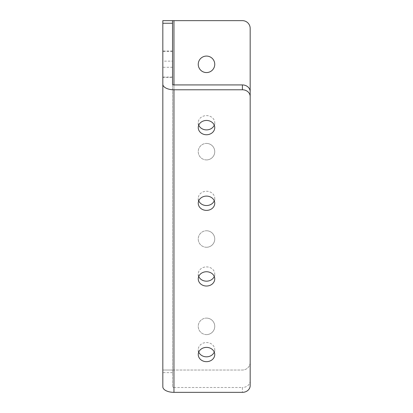<?xml version="1.0" encoding="UTF-8"?>
<svg xmlns="http://www.w3.org/2000/svg" width="413" height="413" viewBox="0 0 413 413"><rect width="100%" height="100%" fill="white"/><g stroke="black" fill="none" stroke-linecap="round" stroke-linejoin="round"><path stroke-width="0.31" stroke-dasharray="2.06 1.55" d="M198.741 352.103A8.25 7.145 0 0 1 198.25 349.677A8.25 7.145 0 0 1 206.5 342.532A8.25 7.145 0 0 1 214.75 349.677A8.25 7.145 0 0 1 214.259 352.103M198.741 276.462A8.25 7.145 0 0 1 198.25 274.036A8.25 7.145 0 0 1 206.5 266.891A8.25 7.145 0 0 1 214.75 274.036A8.25 7.145 0 0 1 214.259 276.462M198.741 200.816A8.25 7.145 0 0 1 198.25 198.39A8.25 7.145 0 0 1 206.5 191.245A8.25 7.145 0 0 1 214.75 198.39A8.25 7.145 0 0 1 214.259 200.816M198.741 125.175A8.25 7.145 0 0 1 198.25 122.749A8.25 7.145 0 0 1 206.5 115.604A8.25 7.145 0 0 1 214.75 122.749A8.25 7.145 0 0 1 214.259 125.175M206.5 334.607A8.25 8.25 0 0 1 198.25 326.358A8.25 8.25 0 0 1 206.5 318.108A8.25 8.25 0 0 0 198.25 326.358A8.25 8.25 0 0 0 206.5 334.607A8.25 8.25 0 0 0 214.75 326.358A8.25 8.25 0 0 0 206.5 318.108A8.25 8.25 0 0 1 214.75 326.358A8.25 8.25 0 0 1 206.5 334.607M206.5 247.263A8.25 8.25 0 0 1 198.25 239.013A8.25 8.25 0 0 1 206.5 230.764A8.25 8.25 0 0 0 198.25 239.013A8.25 8.25 0 0 0 206.5 247.263A8.25 8.25 0 0 0 214.75 239.013A8.25 8.25 0 0 0 206.5 230.764A8.25 8.25 0 0 1 214.75 239.013A8.25 8.25 0 0 1 206.5 247.263M206.5 159.919A8.25 8.25 0 0 1 198.25 151.669A8.25 8.25 0 0 1 206.5 143.419A8.25 8.25 0 0 0 198.25 151.669A8.25 8.25 0 0 0 206.5 159.919A8.25 8.25 0 0 0 214.75 151.669A8.25 8.25 0 0 0 206.5 143.419A8.25 8.25 0 0 1 214.75 151.669A8.25 8.25 0 0 1 206.5 159.919M206.5 72.569A8.25 8.25 0 0 1 198.25 64.325A8.25 8.25 0 0 1 206.5 56.075A8.25 8.25 0 0 1 214.75 64.325A8.25 8.25 0 0 1 206.5 72.569M162.825 61.15L162.825 77.37L162.825 51.073L162.825 61.15L172.531 61.15L172.531 77.37L162.825 77.37M172.531 77.37L172.531 61.15M250.175 362.263A7.764 7.764 0 0 1 242.41 370.027A7.764 7.764 0 0 0 250.175 362.263L250.175 28.414A7.764 7.764 0 0 0 242.41 20.65L162.825 20.65L172.531 20.65L172.531 370.027L162.825 370.027L173.961 370.027L173.961 84.928L173.961 387.497A1.43 0.712 180 0 1 172.531 386.785L172.531 84.211M172.531 386.785L172.531 370.027L162.825 370.027L162.825 20.65M162.825 386.785L162.825 370.027M173.961 387.497L242.41 387.497L242.41 392.35M250.175 385.628L250.175 91.65M250.175 380.776A7.764 6.722 0 0 1 242.41 387.497M172.531 370.027L242.41 370.027L173.961 370.027L173.961 20.65M172.531 372.629L162.825 372.629M172.531 77.086L162.825 77.086M172.531 67.293L162.825 67.293M172.531 51.357L162.825 51.357M198.25 349.677L198.25 354.53M198.25 274.036L198.25 278.883M198.25 198.39L198.25 203.242M198.25 122.749L198.25 127.602M172.531 51.073L162.825 51.073M214.75 122.749L214.75 127.602M214.75 198.39L214.75 203.242M214.75 274.036L214.75 278.883M214.75 349.677L214.75 354.53"/><path stroke-width="0.62" d="M206.5 347.385A8.25 7.145 180 0 0 198.25 354.53A8.25 7.145 180 0 0 206.5 361.674A8.25 7.145 180 0 0 214.75 354.53A8.25 7.145 180 0 0 206.5 347.385M214.259 352.103A8.25 7.145 0 0 1 206.5 356.822A8.25 7.145 0 0 1 198.741 352.103M206.5 271.744A8.25 7.145 180 0 0 198.25 278.883A8.25 7.145 180 0 0 206.5 286.028A8.25 7.145 180 0 0 214.75 278.883A8.25 7.145 180 0 0 206.5 271.744M214.259 276.462A8.25 7.145 0 0 1 206.5 281.176A8.25 7.145 0 0 1 198.741 276.462M206.5 196.098A8.25 7.145 180 0 0 198.25 203.242A8.25 7.145 180 0 0 206.5 210.387A8.25 7.145 180 0 0 214.75 203.242A8.25 7.145 180 0 0 206.5 196.098M214.259 200.816A8.25 7.145 0 0 1 206.5 205.535A8.25 7.145 0 0 1 198.741 200.816M206.5 120.457A8.25 7.145 180 0 0 198.25 127.602A8.25 7.145 180 0 0 206.5 134.746A8.25 7.145 180 0 0 214.75 127.602A8.25 7.145 180 0 0 206.5 120.457M214.259 125.175A8.25 7.145 0 0 1 206.5 129.894A8.25 7.145 0 0 1 198.741 125.175M206.5 56.075A8.25 8.25 0 0 0 198.25 64.325A8.25 8.25 0 0 0 206.5 72.569A8.25 8.25 0 0 0 214.75 64.325A8.25 8.25 0 0 0 206.5 56.075M172.531 20.65L172.531 84.211A1.43 0.712 0 0 0 173.961 84.928L173.961 20.65L162.825 20.65L162.825 84.211A11.136 5.565 0 0 0 173.961 89.781L242.41 89.781L242.41 84.928L173.961 84.928M242.41 84.928A7.764 6.722 0 0 1 250.175 91.65L250.175 385.628A7.764 6.722 180 0 1 242.41 392.35L173.961 392.35A11.136 5.565 180 0 1 162.825 386.785L162.825 84.211M250.175 96.503A7.764 6.722 180 0 0 242.41 89.781M173.961 20.65L242.41 20.65A7.764 7.764 0 0 1 250.175 28.414L250.175 362.263M172.531 23.252L162.825 23.252M173.961 392.35L173.961 89.781"/></g></svg>

